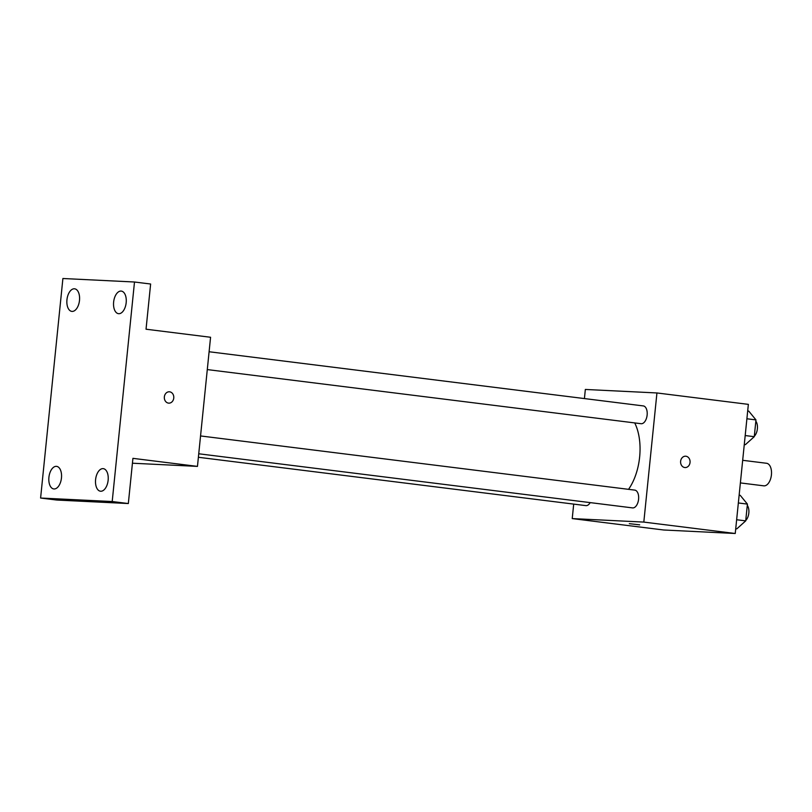 <?xml version="1.0" encoding="UTF-8"?>
<svg xmlns="http://www.w3.org/2000/svg" width="812" height="812" viewBox="0 0 812 812"><rect width="100%" height="100%" fill="white"/><g stroke="black" fill="none" stroke-linecap="round" stroke-linejoin="round"><path stroke-width="1.22" d="M740.382 482.917L763.757 485.83A11.368 6.263 -82.9 0 0 764.011 485.86A11.368 6.263 -82.9 0 0 771.4 475.101A11.368 6.263 -82.9 0 0 766.569 463.276L742.675 460.302M584.417 398.58L585.34 389.455L656.938 392.957L748.359 404.366L735.246 533.494L663.648 529.992L572.227 518.584L573.698 504.1M656.938 392.957L643.814 522.086L735.246 533.494M684.76 467.529A5.684 4.74 -87.2 0 1 680.608 461.47A5.684 4.74 -87.2 0 1 685.612 456.202A5.684 4.74 -87.2 0 1 690.068 462.109A5.684 4.74 -87.2 0 1 685.054 467.56A5.684 4.74 -87.2 0 1 684.76 467.529M628.539 489.342A45.452 25.04 -82.9 0 0 634.71 422.91M643.814 522.086L572.227 518.584M207.283 369.582L641.084 423.712A8.962 4.933 -82.9 0 0 641.287 423.722A8.962 4.933 -82.9 0 0 647.113 415.236A8.962 4.933 -82.9 0 0 643.307 405.919L209.1 351.748M198.737 453.776L632.538 507.896A8.962 4.933 -82.9 0 0 632.741 507.916A8.962 4.933 -82.9 0 0 638.567 499.431A8.962 4.933 -82.9 0 0 634.751 490.113L200.544 435.942M590.182 502.618A8.962 4.933 97.1 0 1 585.858 505.622L198.382 457.278M629.32 523.669L639.683 524.836L629.32 523.669M685.612 456.202A5.684 4.74 -87.2 0 1 690.068 462.109A5.684 4.74 -87.2 0 1 685.054 467.56M134.498 282.008L112.198 501.532L40.6 498.03L62.9 278.506L134.498 282.008L150.626 284.017L146.038 329.215L210.572 337.264L197.458 466.392L132.427 463.216M112.198 501.532L128.326 503.541L56.738 500.04L40.6 498.03M197.458 466.392L132.924 458.344L128.326 503.541M168.48 403.117A5.684 4.74 -87.2 0 1 164.339 397.058A5.684 4.74 -87.2 0 1 169.332 391.79A5.684 4.74 -87.2 0 1 173.788 397.697A5.684 4.74 -87.2 0 1 168.784 403.148A5.684 4.74 -87.2 0 1 168.48 403.117M169.332 391.79A5.684 4.74 -87.2 0 1 173.788 397.697A5.684 4.74 -87.2 0 1 168.774 403.148M79.495 300.41A11.378 6.263 97.1 0 1 71.811 311.392A11.378 6.263 97.1 0 1 66.949 299.79A11.378 6.263 97.1 0 1 74.633 288.808A11.378 6.263 97.1 0 1 79.495 300.41M61.458 477.963A11.378 6.263 97.1 0 1 53.785 488.946A11.378 6.263 97.1 0 1 48.913 477.344A11.378 6.263 97.1 0 1 56.596 466.362A11.378 6.263 97.1 0 1 61.458 477.963M108.138 480.237A11.378 6.263 97.1 0 1 100.465 491.219A11.378 6.263 97.1 0 1 95.593 479.628A11.378 6.263 97.1 0 1 103.276 468.646A11.378 6.263 97.1 0 1 108.138 480.237M126.175 302.693A11.378 6.263 97.1 0 1 118.491 313.676A11.378 6.263 97.1 0 1 113.629 302.074A11.378 6.263 97.1 0 1 121.313 291.092A11.378 6.263 97.1 0 1 126.175 302.693M739.133 495.178L740.219 495.32L747.416 504.1L745.71 520.868L736.809 528.866L735.723 528.734M738.341 502.963L747.416 504.1M736.636 519.741L745.71 520.868M745.761 520.431A8.962 4.933 -82.9 0 0 747.294 505.358M747.69 410.994L748.765 411.126L755.972 419.905L754.267 436.683L745.365 444.671L744.279 444.54M746.898 418.769L755.972 419.905M745.193 435.547L754.267 436.683M754.307 436.237A8.962 4.933 -82.9 0 0 755.84 421.164"/></g></svg>
